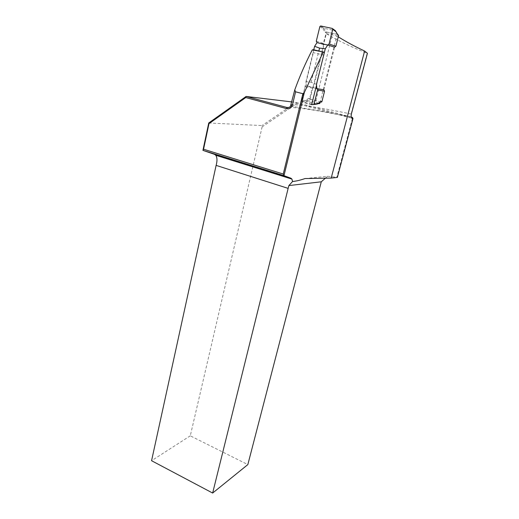<?xml version="1.0" encoding="UTF-8"?>
<svg xmlns="http://www.w3.org/2000/svg" width="519" height="519" viewBox="0 0 519 519"><rect width="100%" height="100%" fill="white"/><g stroke="black" fill="none" stroke-linecap="round" stroke-linejoin="round"><path stroke-width="0.39" stroke-dasharray="2.6 1.95" d="M316.279 41.209L323.318 43.369L326.432 32.107L338.193 34.539M308.909 98.24L305.386 100.31L301.682 100.822L305.114 86.803L312.256 88.055L309.707 98.357L308.909 98.24L309.402 99.103L310.167 99.213L309.707 98.357M315.753 88.295L306.405 85.907L305.957 81.665L311.128 82.32L316.46 84.318M311.776 104.261L302.123 101.692L305.899 101.166L309.402 99.103L320.677 102.003M317.018 42.629L324.083 44.777L313.573 87.186L306.405 85.907L305.114 86.803M301.682 100.822L302.123 101.692M326.801 32.074L337.454 34.286L335.358 30.705L323.862 28.234L320.684 25.963M321.164 102.107L310.167 99.213M313.262 104.656L316.96 104.098L305.899 101.166L305.386 100.31M313.573 87.186L312.256 88.055M305.957 81.665L313.755 49.798M323.318 43.369L324.083 44.777M323.862 89.813L334.612 47.151M315.87 100.686L332.698 33.378M311.128 82.32L318.854 50.972M319.86 26.573L322.987 28.792L323.862 28.234L326.049 31.815L325.192 32.386L325.971 32.652M208.742 122.984L262.011 125.566L262.127 126.857L296.68 103.508L352.433 118.345L336.812 177.277L337.369 177.414M305.036 178.555L327.567 176.265L336.812 177.277M327.567 176.265L325.51 178.082M262.127 126.857L190.291 435.824L247.835 464.602M190.291 435.824L151.567 460.71M338.265 36.817L336.799 35.869L320.061 102.379M316.538 85.142L324.219 53.107M317.875 103.709L312.639 104.494M313.333 49.701L313.359 52.659L301.312 101.906L309.668 100.816L326.308 33.638C336.695 40.021 350.319 46.574 367.167 53.282L351.116 114.024L351.175 117.132M351.155 117.035L296.18 102.438L291.86 101.925M296.68 103.508L296.18 102.438L262.011 125.566M326.308 33.638L336.799 35.869M311.679 104.669L301.312 101.906M318.705 103.203L309.668 100.816M352.991 118.553L352.433 118.345L352.362 117.352M322.987 28.792L325.192 32.386M332.27 28.435L332.653 28.72M320.632 102.029L317.025 104.06M351.35 114.109L351.116 114.024C319.886 107.498 299.904 104.403 291.185 104.728M288.934 107.381C299.988 107.595 320.794 110.891 351.363 117.262M324.005 55.131L313.359 52.659M335.793 31.367L335.417 30.718M325.673 31.847L326.432 32.107M320.45 25.969L323.622 28.227M290.484 106.207C296.336 106.992 320.45 110.45 351.052 117.022M323.214 51.978L323.992 52.153M350.831 116.172L351.104 116.697"/><path stroke-width="0.78" d="M311.776 104.261L313.262 104.656L314.06 104.111L317.583 89.995L316.856 88.574L315.753 88.295M320.677 102.003L321.151 101.458L321.929 101.568L324.544 91.195L317.583 89.995M318.854 50.972L319.561 48.105L325.303 48.747L327.703 45.036L317.018 42.629L316.279 41.209L319.86 26.573L320.684 25.963L332.27 28.435L332.731 29.33L329.046 44.076L335.897 46.197L338.622 35.396L337.863 35.136L335.417 30.718L332.653 28.72M319.561 48.105L314.605 46.314L317.018 42.629M335.897 46.197L334.612 47.151L327.703 45.036L329.046 44.076M324.544 91.195L323.862 89.813L316.856 88.574L316.46 84.318L325.303 48.747M313.755 49.798L314.605 46.314M321.929 101.568L321.585 102.042L320.632 102.029M337.584 34.332L338.622 35.396M317.025 104.06L321.151 101.458M337.512 34.299L337.863 35.136M302.895 93.712L295.59 91.818L292.379 105.117C291.049 108.283 289.005 109.418 286.248 108.529L245.753 97.559L208.988 123.639L203.552 149.213L283.244 174.034L302.895 93.712L304.374 92.382L283.971 175.662L291.016 178.257L291.925 179.1L292.573 181.501L288.869 185.581L288.142 188.378L216.118 165.386L151.567 460.71L212.647 493.05L288.142 188.378M291.86 101.925L246.11 96.443L286.975 107.478C288.635 107.725 289.803 107.297 290.484 106.207L294.753 89.93C299.697 76.293 305.542 62.935 312.276 49.863L313.333 49.701M294.753 89.93L295.59 91.818M324.219 53.107L323.992 52.153L323.259 51.984L304.374 92.382M323.259 51.984L312.276 49.863M351.992 118.462L351.097 116.632L351.35 114.109L367.433 53.269L364.61 51.037L331.187 178.082L337.369 177.414L352.991 118.553L351.992 118.462L351.363 117.262L352.362 117.352L351.155 117.035M325.51 178.082L321.28 181.799L288.869 185.581M212.647 493.05L247.835 464.602L321.28 181.799M283.971 175.669L202.929 150.361L214.516 154.351L215.761 155.272C217.247 157.549 217.37 160.922 216.118 165.386M203.552 149.213L202.929 150.361L208.742 122.984L246.11 96.443L245.753 97.559M292.573 181.501C296.083 181.189 300.242 180.21 305.036 178.555L331.187 178.082M320.061 102.379L319.782 103.489L317.875 103.709M364.61 51.037C354.393 46.223 345.609 41.481 338.265 36.817M312.639 104.494L311.679 104.669L316.538 85.142M319.782 103.489L318.705 103.203M352.991 118.553L352.362 117.352M283.971 175.662L283.244 174.034M208.742 122.984L208.988 123.639M288.934 107.381L286.975 107.478L286.248 108.529M314.06 104.111L317.68 103.566M335.754 31.542L332.731 29.33M214.516 154.351L291.016 178.257M291.185 104.728L292.379 105.117M320.826 101.938L321.585 102.042M317.524 103.923L320.989 101.815M313.787 104.546L317.44 103.995M337.519 34.306L335.793 31.367M313.392 49.714L323.214 51.978M291.957 179.113L215.761 155.272"/></g></svg>

